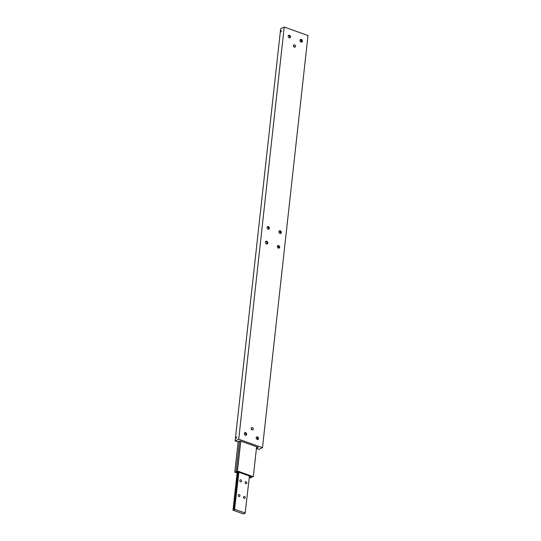<?xml version="1.0" encoding="UTF-8"?>
<svg xmlns="http://www.w3.org/2000/svg" width="541" height="541" viewBox="0 0 541 541"><rect width="100%" height="100%" fill="white"/><g stroke="black" fill="none" stroke-linecap="round" stroke-linejoin="round"><path stroke-width="0.81" d="M238.378 441.348L238.324 441.814A1.285 0.494 6.3 0 1 238.202 441.564A1.285 0.494 6.3 0 1 238.419 441.328A1.285 0.494 6.3 0 1 239.568 441.219L240.197 440.922L258.158 447.319L257.523 447.623A1.285 0.494 6.3 0 1 257.651 447.874A1.285 0.494 6.3 0 1 257.435 448.104A1.285 0.494 6.3 0 1 256.448 448.232M301.121 42.097L301.323 40.257M236.735 437.365L236.147 438.163L236.586 436.912L236.735 437.365M253.289 429.094A1.285 1.008 -115.5 0 1 251.18 428.344A1.285 1.008 -115.5 0 1 253.289 429.094M294.115 47.06A1.285 1.008 64.5 0 0 293.432 45.633M293.432 45.627A1.285 1.008 -115.5 0 1 295.542 46.384A1.285 1.008 -115.5 0 1 293.432 45.627M289.584 37.917A1.44 1.136 64.5 0 0 288.414 35.476M290.544 36.95A1.44 1.136 -115.5 0 1 288.17 36.105A1.44 1.136 -115.5 0 1 290.544 36.95M301.465 42.157A1.44 1.136 64.5 0 0 300.302 39.716M302.433 41.19A1.44 1.136 -115.5 0 1 300.052 40.338A1.44 1.136 -115.5 0 1 302.433 41.19M257.59 439.583A1.44 1.136 64.5 0 0 256.427 437.148M256.177 437.77A1.44 1.136 -115.5 0 1 258.551 438.616A1.44 1.136 -115.5 0 1 256.177 437.77M245.702 435.349A1.44 1.136 64.5 0 0 244.539 432.908M244.289 433.537A1.44 1.136 -115.5 0 1 246.669 434.382A1.44 1.136 -115.5 0 1 244.289 433.537M268.458 229.276A1.44 1.136 64.5 0 0 267.288 226.835M269.418 228.309A1.44 1.136 -115.5 0 1 267.044 227.457A1.44 1.136 -115.5 0 1 269.418 228.309M266.828 243.991A1.44 1.136 64.5 0 0 265.665 241.556M267.795 243.024A1.44 1.136 -115.5 0 1 265.415 242.179A1.44 1.136 -115.5 0 1 267.795 243.024M278.716 248.231A1.44 1.136 64.5 0 0 277.547 245.79M277.303 246.412A1.44 1.136 -115.5 0 1 279.677 247.264A1.44 1.136 -115.5 0 1 277.303 246.412M280.339 233.509A1.44 1.136 64.5 0 0 279.176 231.068M278.926 231.697A1.44 1.136 -115.5 0 1 281.306 232.542A1.44 1.136 -115.5 0 1 278.926 231.697M280.847 31.452L281.442 30.654L280.995 31.899L280.847 31.452M251.863 429.77A1.285 1.008 64.5 0 0 251.18 428.344M257.584 447.116L257.523 447.623M301.087 40.02L300.87 41.982M284.228 27.05L280.651 28.761L235.146 440.908L238.723 439.197L284.228 27.05L307.998 35.523L262.493 447.671L258.916 449.382L256.42 448.489M238.324 441.814L235.146 440.908M238.723 439.197L262.493 447.671M252.032 476.817L251.978 477.277A1.285 0.494 6.3 0 1 251.849 477.027A1.285 0.494 6.3 0 1 252.072 476.79A1.285 0.494 6.3 0 1 253.215 476.689L237.465 470.995L240.765 441.125M240.677 441.091L237.371 471.035A1.285 0.494 6.3 0 1 237.499 471.285A1.285 0.494 6.3 0 1 237.283 471.522A1.285 0.494 6.3 0 1 236.133 471.63L239.487 441.213M250.3 476.31L250.253 476.783A0.96 0.372 6.3 0 1 250.28 476.892A0.96 0.372 6.3 0 1 249.448 477.162L249.57 476.053M236.796 472.435L236.775 472.645A0.96 0.372 6.3 0 1 236.748 472.536A0.96 0.372 6.3 0 1 237.573 472.266L238.155 471.982L250.835 476.499L250.253 476.783M236.133 471.63L234.78 472.273L236.775 472.645M251.978 477.277L250.632 477.919L249.293 477.446M234.78 472.273L238.135 441.902M280.339 231.819L280.157 233.496M278.716 246.54L278.534 248.211M257.59 437.899L257.408 439.569M256.61 446.771L253.316 476.641M244.356 513.375L244.329 513.585A0.96 0.372 6.3 0 1 244.302 513.477A0.96 0.372 6.3 0 1 244.464 513.301A0.96 0.372 6.3 0 1 245.134 513.206L249.455 476.012M234.808 507.242L234.199 506.876L234.821 506.193L234.916 506.538M234.693 507.37L234.199 506.876M238.682 472.171L234.564 509.439A0.96 0.372 6.3 0 1 234.598 509.548A0.96 0.372 6.3 0 1 234.429 509.723A0.96 0.372 6.3 0 1 233.766 509.818L237.932 472.09M239.94 495.867A1.068 0.839 -115.5 0 1 238.182 495.238A1.068 0.839 -115.5 0 1 239.94 495.867M241.563 481.145A1.068 0.839 -115.5 0 1 239.805 480.516A1.068 0.839 -115.5 0 1 241.563 481.145M245.222 497.747A1.068 0.839 -115.5 0 1 243.464 497.125A1.068 0.839 -115.5 0 1 245.222 497.747M246.845 483.025A1.068 0.839 -115.5 0 1 245.087 482.403A1.068 0.839 -115.5 0 1 246.845 483.025M244.329 513.585L243.565 513.95L233.002 510.183L237.188 472.279M233.002 510.183L233.766 509.818M234.564 509.439L238.885 472.246M234.794 509.331L245.357 513.098"/></g></svg>

